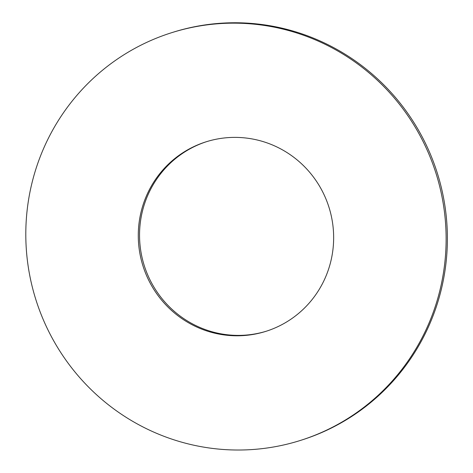 <?xml version="1.0" encoding="UTF-8"?>
<svg xmlns="http://www.w3.org/2000/svg" width="473" height="473" viewBox="0 0 473 473"><rect width="100%" height="100%" fill="white"/><g stroke="black" fill="none" stroke-linecap="round" stroke-linejoin="round"><path stroke-width="0.71" d="M144.738 427.846A213.796 209.793 72.4 0 1 26.293 219.661A213.796 209.793 72.4 0 1 171.463 32.755A213.796 209.793 72.4 0 1 435.982 173.295A213.796 209.793 72.4 0 1 300.467 440.422A213.796 209.793 72.4 0 1 144.738 427.846M171.463 32.755L172.728 32.359A213.796 209.793 72.4 0 1 437.247 172.893A213.796 209.793 72.4 0 1 301.733 440.02L300.467 440.422M193.558 325.489A99.377 97.515 72.4 0 1 138.506 228.719A99.377 97.515 72.4 0 1 205.98 141.847A99.377 97.515 72.4 0 1 328.936 207.168A99.377 97.515 72.4 0 1 265.944 331.331A99.377 97.515 72.4 0 1 193.558 325.489M266.577 331.13A99.377 97.515 72.4 0 1 194.829 325.087A99.377 97.515 72.4 0 1 139.748 228.654A99.377 97.515 72.4 0 1 206.612 141.646"/></g></svg>
